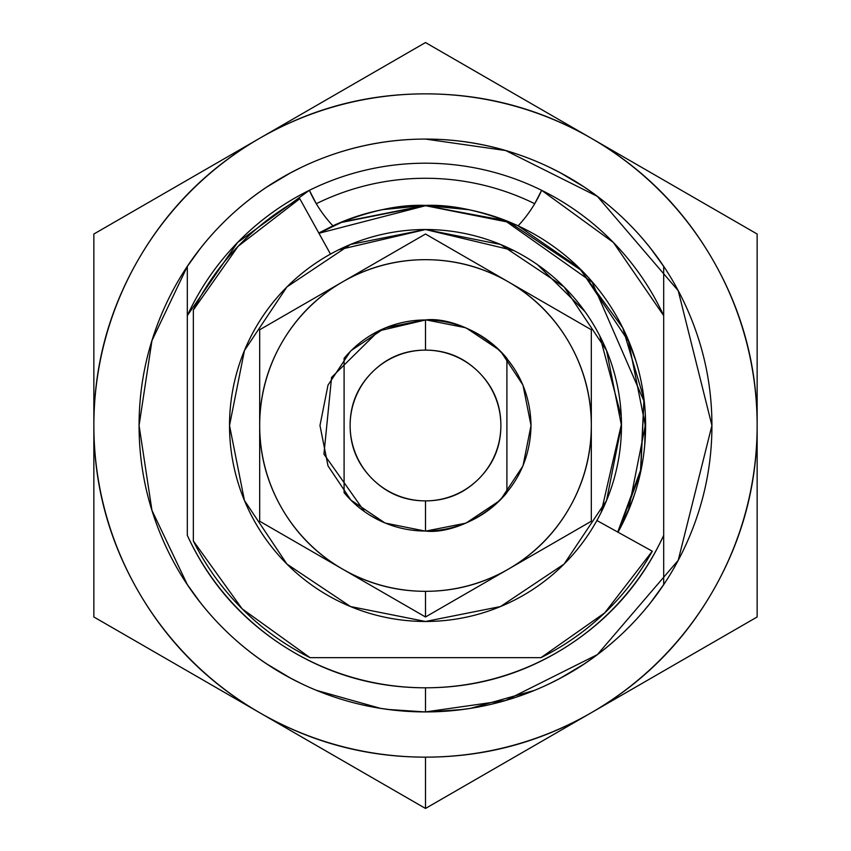 <?xml version="1.0" encoding="UTF-8"?>
<svg xmlns="http://www.w3.org/2000/svg" width="851" height="851" viewBox="0 0 851 851"><rect width="100%" height="100%" fill="white"/><g stroke="black" fill="none" stroke-linecap="round" stroke-linejoin="round"><path stroke-width="1.28" d="M506.909 492.644A105.524 105.524 0 0 1 425.5 531.024L425.5 500.877A75.377 75.377 0 0 1 350.123 425.5A75.377 75.377 0 0 1 425.5 350.123L425.5 319.976A105.524 105.524 0 0 0 344.091 358.356L344.091 492.644A105.524 105.524 0 0 0 506.909 492.644L506.909 358.356A105.524 105.524 0 0 0 425.5 319.976L425.5 350.123C404.682 350.123 386.918 357.484 372.206 372.206C357.484 386.918 350.123 404.682 350.123 425.5C350.123 446.318 357.484 464.082 372.206 478.794C386.918 493.516 404.682 500.877 425.5 500.877C446.318 500.877 464.082 493.516 478.794 478.794C493.516 464.082 500.877 446.318 500.877 425.5C500.877 404.682 493.516 386.918 478.794 372.206C464.082 357.484 446.318 350.123 425.5 350.123A75.377 75.377 0 0 1 500.877 425.5A75.377 75.377 0 0 1 425.5 500.877L425.5 531.024A105.524 105.524 0 0 1 344.091 492.644L344.091 358.356A105.524 105.524 0 0 1 506.909 358.356L506.909 492.644M468.901 209.729L425.5 205.41C452.392 204.325 483.262 211.133 518.099 225.834L579.127 267.895L622.741 327.848L643.973 398.864L640.431 472.911L618.007 532.205A220.09 220.09 0 0 0 518.099 225.834A126.98 126.98 0 0 0 534.715 203.708A126.98 126.98 0 0 1 518.089 225.834C489.453 212.473 458.583 205.665 425.5 205.41A220.09 220.09 0 0 1 518.089 225.834M318.944 233.27L425.5 205.708L504.803 220.515L592.19 282.234L643.92 400.949L640.824 469.571L617.73 532.056M344.549 220.834L318.795 233.004L332.911 225.834A126.98 126.98 0 0 1 309.37 190.305L237.589 242.492L187.316 315.625L187.316 535.375C208.75 581.829 241.014 618.847 284.106 646.43C327.209 674.013 374.334 687.799 425.5 687.799C476.666 687.799 523.79 674.013 566.894 646.43C609.986 618.847 642.25 581.829 663.684 535.375L663.684 584.584A286.425 286.425 0 0 1 425.5 711.925L457.498 710.128L470.72 708.33L457.455 710.128L425.5 711.925A286.425 286.425 0 0 0 663.684 584.584L663.684 535.375A262.299 262.299 0 0 1 425.5 687.799L425.5 711.925L457.498 710.128L470.72 708.33M260.193 713.01L259.161 712.415L260.193 713.01M259.215 138.553L260.14 138.022M457.498 710.128L429.787 711.893M429.776 711.893L463.561 709.426M663.684 315.625L663.684 266.416A286.425 286.425 0 0 0 187.316 266.416A286.425 286.425 0 0 1 663.684 266.416L663.684 315.625A262.299 262.299 0 0 0 541.63 190.305A262.299 262.299 0 0 1 663.684 315.625L663.684 535.375L663.684 315.625L613.411 242.492L541.63 190.305A126.98 126.98 0 0 1 534.715 203.708A247.226 247.226 0 0 0 316.285 203.708L309.37 190.305A262.299 262.299 0 0 0 187.316 315.625A262.299 262.299 0 0 1 266.001 217.26M408.246 711.404L393.587 710.138M535.109 690.118C570.202 675.588 601.168 654.887 628.027 628.027C654.887 601.168 675.588 570.202 690.118 535.109C704.649 500.016 711.925 463.487 711.925 425.5C711.925 387.513 704.649 350.984 690.118 315.891C675.588 280.798 654.887 249.832 628.027 222.973C601.168 196.113 570.202 175.412 535.109 160.882C500.016 146.351 463.487 139.075 425.5 139.075L505.696 150.542L597.349 196.368L678.226 290.712L711.925 425.5L678.226 560.288L597.349 654.632L505.696 700.469L425.5 711.925L393.524 710.128L380.28 708.33L393.513 710.128L425.5 711.925A286.425 286.425 0 0 1 187.316 584.584A286.425 286.425 0 0 0 425.5 711.925L425.5 687.799A262.299 262.299 0 0 1 187.316 535.375L187.316 315.625A262.299 262.299 0 0 1 541.63 190.305L534.715 203.708L541.63 190.305A262.299 262.299 0 0 0 309.37 190.305L316.285 203.708A126.98 126.98 0 0 0 332.911 225.834C361.547 212.473 392.417 205.665 425.5 205.41L382.503 209.644M200.549 602.859L187.316 584.584L151.957 510.398L139.075 425.5L151.957 340.602L187.316 266.416L187.316 315.625L187.316 266.416L200.549 248.141M757.145 425.128L757.145 425.5C757.145 484.74 742.338 540.013 712.712 591.317C683.087 642.633 642.633 683.087 591.317 712.712A331.645 331.645 0 0 1 425.5 757.145L425.5 808.45L591.317 712.712C540.013 742.338 484.74 757.145 425.5 757.145C366.419 757.145 311.285 742.412 260.076 712.947L259.278 712.478C208.048 682.81 167.658 642.324 138.117 591.019C108.566 539.725 93.812 484.474 93.855 425.266C93.897 366.068 108.726 310.838 138.341 259.576C167.966 208.314 208.41 167.892 259.683 138.287C310.987 108.662 366.26 93.855 425.5 93.855C484.74 93.855 540.013 108.662 591.317 138.287C642.633 167.913 683.087 208.367 712.712 259.683C742.338 310.987 757.145 366.26 757.145 425.5L757.145 616.975L425.5 808.45L93.855 616.975L93.855 234.025L93.855 616.975L259.278 712.478A331.645 331.645 0 0 1 259.683 138.287L425.5 42.55L757.145 234.025L757.145 425.5L757.145 234.025L425.5 42.55L93.855 234.025M264.299 135.617L254.406 141.33M254.406 709.67L264.31 715.383M586.711 715.372L596.583 709.681M757.145 425.883L757.145 425.5A331.645 331.645 0 0 1 591.317 712.712L757.145 616.975L757.145 425.5A331.645 331.645 0 0 0 259.683 138.287M596.572 141.319L586.722 135.628M663.684 584.584L650.451 602.859M584.775 663.61L560.543 678.087L549.778 683.566M301.222 683.566L290.457 678.087L266.225 663.61M266.225 187.39L290.457 172.913L301.222 167.434M549.778 167.434L560.543 172.913L584.775 187.39M650.451 248.141L663.684 266.416M380.28 708.33L393.513 710.128M318.795 233.004L332.911 225.834A220.09 220.09 0 0 1 425.5 205.41L509.728 222.164M316.285 203.708A247.226 247.226 0 0 1 534.715 203.708M332.911 225.834C367.738 211.133 398.608 204.325 425.5 205.41L341.272 222.164M580.212 268.959L589.073 278.234M626.176 335.113L636.048 361.324M645.281 413.629L644.75 445.03M634.623 494.186L628.836 509.728L622.4 523.865M617.762 532.066L628.559 509.611L645.292 425.5L628.559 341.389L580.914 270.086L509.611 222.441L425.5 205.708L341.389 222.441L318.934 233.238M350.389 351.378L328.007 385.12L319.976 425.5L328.007 465.88L350.889 500.111L344.091 492.644M601.136 512.462L621.464 424.043L601.136 512.462M513.898 250.588L425.5 229.525L338.698 249.79M596.923 520.525L652.281 551.203A259.289 259.289 0 0 1 540.981 657.653L604.71 612.88L652.281 551.203L596.902 520.514M330.496 254.098L299.797 198.719L238.12 246.29L193.347 310.019A259.289 259.289 0 0 1 299.797 198.719L330.475 254.077M193.347 310.019L193.347 540.981L242.163 608.848L310.019 657.653A259.289 259.289 0 0 1 193.347 540.981L193.347 310.019M310.019 657.653L540.981 657.653L310.019 657.653M621.273 416.469L599.678 335.645M585.041 311.636L537.534 264.672M506.313 493.357L503.856 496.186M481.198 515.153L471.188 520.621M469.816 521.269L468.348 521.929M382.652 521.929L380.727 521.057M380.28 520.844L369.802 515.153M344.464 357.909L347.144 354.814M369.802 335.847L379.791 330.39M381.216 329.72L382.652 329.071M468.348 329.071L469.529 329.603M471.465 330.518L481.198 335.847M503.856 354.814L506.185 357.484M425.5 139.075C387.513 139.075 350.984 146.351 315.891 160.882C280.798 175.412 249.832 196.113 222.973 222.973C196.113 249.832 175.412 280.798 160.882 315.891C146.351 350.984 139.075 387.513 139.075 425.5C139.075 463.487 146.351 500.016 160.882 535.109C175.412 570.202 196.113 601.168 222.973 628.027C249.832 654.887 280.798 675.588 315.891 690.118M316.519 690.374L380.918 708.479M387.418 709.426L424.819 711.915M470.082 708.479L534.481 690.374M690.118 315.891C675.588 280.798 654.887 249.832 628.027 222.973C601.168 196.113 570.202 175.412 535.109 160.882M425.5 808.45L425.5 757.145A331.645 331.645 0 0 1 260.076 712.947L425.5 808.45M425.5 229.525A195.975 195.975 0 0 0 229.525 425.5A195.975 195.975 0 0 0 425.5 621.475A195.975 195.975 0 0 1 229.525 425.5A195.975 195.975 0 0 1 425.5 229.525A195.975 195.975 0 0 1 621.475 425.5A195.975 195.975 0 0 1 425.5 621.475A195.975 195.975 0 0 0 621.475 425.5A195.975 195.975 0 0 0 425.5 229.525L350.506 244.45L286.925 286.925L244.45 350.506L229.525 425.5L244.45 500.494L286.925 564.075L350.506 606.55L425.5 621.475L500.494 606.55L564.075 564.075L606.55 500.494L621.475 425.5L606.55 350.506L564.075 286.925L500.494 244.45L425.5 229.525M364.568 511.653L323.933 454.126L331.582 377.397L378.663 330.943L425.5 319.976C456.37 315.732 529.588 347.399 531.024 425.5C529.588 503.601 456.37 535.268 425.5 531.024M425.5 616.975L508.409 569.106A165.817 165.817 0 0 1 425.5 591.317L425.5 616.975L591.317 521.237L591.317 329.762L425.5 234.025L259.683 329.762L259.683 521.237L425.5 616.975L425.5 591.317A165.817 165.817 0 0 1 342.591 569.106L363.685 581.286M591.317 521.237L591.317 425.5A165.817 165.817 0 0 1 508.409 569.106L591.317 521.237M591.317 329.762L508.409 281.894A165.817 165.817 0 0 1 591.317 425.5L591.317 329.762M425.5 234.025L342.591 281.894A165.817 165.817 0 0 1 508.409 281.894L425.5 234.025M259.683 329.762L259.683 425.5A165.817 165.817 0 0 1 342.591 281.894L321.497 294.074M259.683 521.237L342.591 569.106A165.817 165.817 0 0 1 259.683 425.5L259.683 521.237M259.683 425.5C259.683 395.875 267.086 368.238 281.894 342.591C296.701 316.934 316.934 296.701 342.591 281.894C368.238 267.086 395.875 259.683 425.5 259.683C455.125 259.683 482.762 267.086 508.409 281.894C534.066 296.701 554.299 316.934 569.106 342.591C583.914 368.238 591.317 395.875 591.317 425.5C591.317 455.125 583.914 482.762 569.106 508.409C554.299 534.066 534.066 554.299 508.409 569.106C482.762 583.914 455.125 591.317 425.5 591.317C395.875 591.317 368.238 583.914 342.591 569.106C316.934 554.299 296.701 534.066 281.894 508.409C267.086 482.762 259.683 455.125 259.683 425.5M426.106 531.024L465.125 523.301M466.646 522.674L499.399 500.824M500.835 499.399L522.993 465.88L531.024 425.5L522.993 385.12L501.005 351.782M499.218 349.995L466.986 328.475M464.774 327.561L426.585 319.987M424.426 319.987L385.96 327.667M384.28 328.358L351.389 350.389M350.889 500.111L384.822 522.865M385.418 523.11L424.904 531.024M281.894 342.591C296.701 316.934 316.934 296.701 342.591 281.894"/></g></svg>

